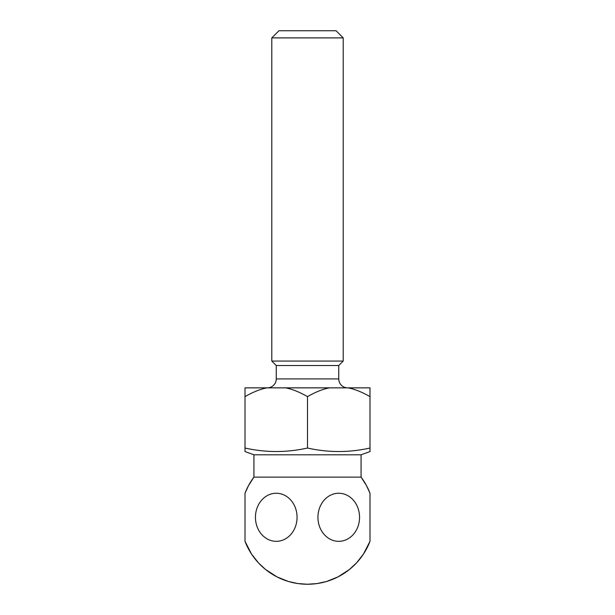 <?xml version="1.0" encoding="UTF-8"?>
<svg xmlns="http://www.w3.org/2000/svg" width="615" height="615" viewBox="0 0 615 615"><rect width="100%" height="100%" fill="white"/><g stroke="black" fill="none" stroke-linecap="round" stroke-linejoin="round"><path stroke-width="0.92" d="M369.992 396.621L369.992 387.85L347.929 387.85C354.517 389.057 361.874 391.978 369.992 396.621L369.992 451.556L361.067 454.8L253.934 454.8L245.008 451.556L245.008 396.621C253.149 391.97 260.506 389.049 267.071 387.85L245.008 387.85L245.008 396.621M245.008 448.035C265.841 452.678 286.667 452.678 307.5 448.035C328.333 452.678 349.159 452.678 369.992 448.035M307.5 448.035L307.5 396.621C315.641 391.97 322.998 389.049 329.563 387.85L267.071 387.85M347.929 387.85L329.563 387.85M285.437 387.85C292.025 389.057 299.374 391.978 307.5 396.621M253.934 454.8L253.934 477.125A66.958 66.958 0 0 0 245.008 493.253L248.529 485.589L253.934 477.125L361.067 477.125L361.067 454.8M369.992 493.253A66.958 66.958 0 0 0 361.067 477.125L366.471 485.589L369.992 493.253L369.992 541.331L363.465 554.054A66.958 66.958 0 0 0 369.992 541.331M245.008 493.253L245.008 541.331L251.543 554.054L258.431 562.856L265.442 569.398L277.042 576.916L288.335 581.452L297.891 583.558L307.5 584.25L317.063 583.566L326.58 581.475L337.981 576.908L349.474 569.459L356.569 562.848L363.465 554.054A66.958 66.958 0 0 1 245.008 541.331M297.068 517.292A24.039 20.818 -90 0 0 276.25 493.253A24.039 20.818 -90 0 0 255.44 517.292A24.039 20.818 90 0 0 276.25 541.331A24.039 20.818 90 0 0 297.068 517.292M359.56 517.292A24.039 20.818 90 0 0 338.75 493.253A24.039 20.818 90 0 0 317.932 517.292A24.039 20.818 -90 0 0 338.75 541.331A24.039 20.818 -90 0 0 359.56 517.292M276.25 378.917L338.75 378.917L338.75 365.525L276.25 365.525L276.25 378.917A8.925 8.925 0 0 1 267.325 387.85M338.75 378.917A8.925 8.925 0 0 0 347.675 387.85M338.75 365.525L343.208 361.067L343.208 37.892L271.792 37.892L271.792 361.067L343.208 361.067M276.25 365.525L271.792 361.067M343.208 37.892L336.067 30.75L278.933 30.75L271.792 37.892"/></g></svg>
